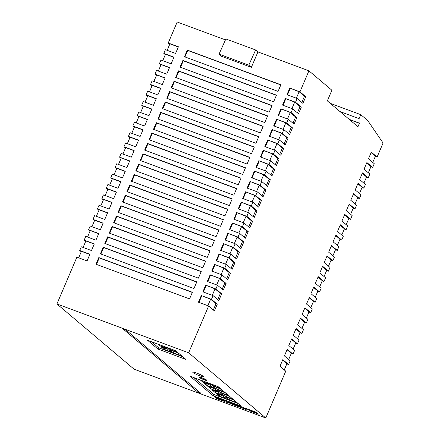 <?xml version="1.0" encoding="UTF-8"?>
<svg xmlns="http://www.w3.org/2000/svg" width="440" height="440" viewBox="0 0 440 440"><rect width="100%" height="100%" fill="white"/><g stroke="black" fill="none" stroke-linecap="round" stroke-linejoin="round"><path stroke-width="0.66" d="M222.415 400.098L219.912 399.102L222.415 400.098M206.762 380.171A4.373 0.533 -156.9 0 0 202.4 377.955A4.373 0.533 -156.9 0 0 198.93 377.047A4.373 0.533 -156.9 0 0 199.133 377.344A4.373 0.533 -156.9 0 0 203.495 379.561A4.373 0.533 -156.9 0 0 206.971 380.474A4.373 0.533 -156.9 0 0 206.762 380.171M199.133 376.976A4.373 0.533 -156.9 0 0 199.249 377.08A4.373 0.533 -156.9 0 0 203.06 379.071A4.373 0.533 -156.9 0 0 206.872 380.276M203.143 376.272A5.83 0.71 -156.9 0 0 197.329 373.313A5.83 0.71 -156.9 0 0 192.698 372.097A5.83 0.71 -156.9 0 0 192.973 372.499A5.83 0.71 -156.9 0 0 198.787 375.452A5.83 0.71 -156.9 0 0 203.418 376.668A5.83 0.71 -156.9 0 0 203.143 376.272M166.232 347.209A5.83 0.71 -156.9 0 0 166.436 347.413A5.83 0.71 -156.9 0 0 171.781 350.174A5.83 0.71 -156.9 0 0 176.748 351.665M179.229 353.76A5.83 0.71 -156.9 0 0 173.652 351.312A5.83 0.71 -156.9 0 0 170.445 350.636A5.83 0.71 -156.9 0 0 170.72 351.038A5.83 0.71 -156.9 0 0 176.066 353.799A5.83 0.71 -156.9 0 0 181.032 355.284M230.313 396.941A5.83 0.71 -156.9 0 0 224.73 394.493A5.83 0.71 -156.9 0 0 221.529 393.817A5.83 0.71 -156.9 0 0 221.804 394.213A5.83 0.71 -156.9 0 0 227.145 396.979A5.83 0.71 -156.9 0 0 232.117 398.464M226.028 393.322A5.83 0.71 -156.9 0 0 220.446 390.868A5.83 0.71 -156.9 0 0 217.245 390.192A5.83 0.71 -156.9 0 0 217.514 390.594A5.83 0.71 -156.9 0 0 222.86 393.355A5.83 0.71 -156.9 0 0 227.832 394.845M221.744 389.697A5.83 0.71 -156.9 0 0 216.161 387.244A5.83 0.71 -156.9 0 0 212.955 386.568A5.83 0.71 -156.9 0 0 213.23 386.969A5.83 0.71 -156.9 0 0 218.576 389.736A5.83 0.71 -156.9 0 0 223.542 391.221M208.703 383.091A5.83 0.71 -156.9 0 0 208.945 383.35A5.83 0.71 -156.9 0 0 214.291 386.111A5.83 0.71 -156.9 0 0 219.257 387.596M234.597 400.565A5.83 0.71 -156.9 0 0 229.014 398.112A5.83 0.71 -156.9 0 0 225.814 397.436A5.83 0.71 -156.9 0 0 226.089 397.837A5.83 0.71 -156.9 0 0 231.429 400.604A5.83 0.71 -156.9 0 0 236.401 402.089M126.451 330.391L123.398 329.257L197.791 392.145L200.844 393.278L126.451 330.391M249.601 410.823L251.521 411.532L249.337 409.684L244.717 407.974L247.946 409.42L249.601 410.823L249.716 410.553L250.872 410.982M220.424 399.603L215.661 397.865L216.453 398.53L223.025 400.966L220.424 399.603M251.625 411.18L252.874 412.027L258.473 414.106L256.289 412.258L250.492 410.135L252.302 411.312L251.625 411.18M238.304 405.724L240.455 407.407L246.197 409.475L243.986 407.721L238.343 405.636M234.591 404.855L232.661 404.14L233.75 404.921L239.184 406.874L236.731 405.014L231.556 403.139L232.172 403.728L235.791 404.905L236.973 405.9L234.591 404.855M228.619 402.006L229.449 402.705L223.713 400.186L228.162 402.369L226.276 402.171L228.8 403.111L229.994 403.167L232.727 404.564L230.538 402.716L228.619 402.006M223.273 400.538L222.58 400.45L223.795 401.252L225.093 401.736L222.904 399.889L214.264 396.682L215.402 397.645L223.377 400.29M185.95 359.442L157.977 349.074L147.604 340.307L175.577 350.675L185.95 359.442M265.793 418L188.656 352.798L208.626 305.976L198.451 302.209L201.289 295.559L211.459 299.327L213.048 295.603L202.879 291.836L205.711 285.18L215.886 288.954L217.476 285.23L207.301 281.457L210.139 274.808L220.314 278.581L221.898 274.857L211.728 271.084L214.566 264.435L224.736 268.207L226.325 264.478L216.15 260.711L218.988 254.062L229.163 257.829L230.747 254.106L220.578 250.338L223.416 243.689L233.585 247.456L235.174 243.733L225 239.96L227.838 233.31L238.013 237.083L239.602 233.36L229.427 229.587L232.265 222.937L242.435 226.71L244.024 222.987L233.855 219.214L236.687 212.564L246.862 216.332L248.452 212.608L238.277 208.84L241.115 202.191L251.284 205.959L252.874 202.235L242.704 198.468L245.537 191.813L255.712 195.586L257.301 191.862L247.126 188.089L249.964 181.44L260.134 185.213L261.723 181.489L251.554 177.716L254.386 171.066L264.561 174.834L266.151 171.111L255.976 167.343L258.814 160.694L268.989 164.461L270.572 160.738L260.403 156.97L263.241 150.315L273.411 154.088L275 150.364L264.825 146.591L267.663 139.942L277.838 143.715L279.422 139.992L269.253 136.219L272.091 129.569L282.26 133.342L283.85 129.613L273.675 125.846L276.513 119.196L286.688 122.964L288.277 119.24L278.102 115.472L280.94 108.823L291.11 112.591L292.699 108.867L282.53 105.094L285.362 98.445L295.537 102.218L297.127 98.494L286.952 94.721L289.79 88.072L299.959 91.845L308.924 70.829L331.892 90.244L327.355 100.887L357.951 126.748L359.425 123.294L359.084 123.002L359.073 118.651L360.778 114.659L367.719 120.527L383.081 143.022L377.097 157.047L371.311 152.157L368.473 158.807L374.259 163.697L372.669 167.42L366.889 162.531L364.05 169.18L369.837 174.07L368.247 177.799L362.461 172.904L359.623 179.553L365.409 184.448L363.82 188.172L358.039 183.282L355.201 189.931L360.987 194.821L359.398 198.545L353.611 193.655L350.774 200.305L356.56 205.194L354.97 208.918L349.184 204.028L346.352 210.678L352.138 215.567L350.548 219.291L344.762 214.401L341.924 221.051L347.71 225.946L346.12 229.669L340.334 224.78L337.502 231.429L343.283 236.319L341.699 240.042L335.913 235.153L333.075 241.802L338.861 246.692L337.271 250.415L331.485 245.526L328.652 252.175L334.433 257.065L332.849 260.788L327.063 255.899L324.225 262.548L330.011 267.438L328.422 271.166L322.636 266.272L319.798 272.927L325.584 277.816L323.994 281.54L318.214 276.65L315.375 283.3L321.161 288.189L319.572 291.913L313.786 287.023L310.948 293.673L316.734 298.562L315.145 302.286L309.364 297.396L306.526 304.046L312.312 308.935L310.723 312.664L304.937 307.769L302.099 314.418L307.885 319.314L306.295 323.037L300.509 318.148L297.677 324.797L303.463 329.687L301.873 333.41L296.087 328.52L293.249 335.17L299.035 340.06L297.445 343.783L291.659 338.894L288.827 345.543L294.608 350.433L293.024 354.156L287.238 349.267L284.4 355.916L290.186 360.811L288.596 364.535L282.81 359.645L279.978 366.295L285.758 371.184L265.793 418L134.057 369.171L56.919 303.969L188.656 352.798M213.257 395.802L190.031 376.167L218.004 386.535L241.23 406.17L213.257 395.802L213.823 394.471L193.842 377.581M134.338 127.287L132.825 126.011L134.415 122.287L144.59 126.055L147.422 119.405L137.253 115.632L138.842 111.909L149.012 115.682L151.85 109.032L141.674 105.259L143.264 101.536L153.439 105.309L156.277 98.659L146.102 94.886L147.691 91.163L157.861 94.93L160.699 88.281L150.53 84.513L152.114 80.79L162.288 84.557L165.127 77.908L154.952 74.14L156.541 70.411L166.711 74.184L169.548 67.535L159.379 63.762L160.963 60.038L171.138 63.811L173.976 57.162L163.801 53.389L165.391 49.665L175.566 53.433L178.398 46.783L168.229 43.016L177.188 22L225.445 39.886M138.765 116.913L137.253 115.632M143.187 106.535L141.674 105.259M147.614 96.162L146.102 94.886M152.037 85.789L150.53 84.513M156.464 75.416L154.952 74.14M160.886 65.043L159.379 63.762M165.314 54.665L163.801 53.389M169.736 44.292L168.229 43.016M56.919 303.969L76.89 257.153L87.065 260.92L89.898 254.271L79.728 250.498L81.318 246.774L91.487 250.547L94.325 243.898L84.15 240.125L85.739 236.401L95.915 240.174L98.747 233.525L88.578 229.752L90.167 226.028L100.337 229.796L103.175 223.146L93 219.379L94.589 215.655L104.764 219.423L107.602 212.773L97.427 209.006L99.017 205.277L109.186 209.049L112.024 202.4L101.855 198.627L103.439 194.904L113.614 198.677L116.452 192.027L106.276 188.254L107.866 184.531L118.036 188.298L120.874 181.649L110.704 177.881L112.288 174.157L122.463 177.925L125.301 171.276L115.126 167.508L116.716 163.779L126.891 167.552L129.723 160.903L119.554 157.13L121.143 153.406L131.312 157.179L134.151 150.53L123.976 146.757L125.565 143.033L135.74 146.806L138.572 140.151L128.403 136.383L129.993 132.66L140.162 136.428L143 129.778L132.825 126.011M81.241 251.779L79.728 250.498M85.663 241.401L84.15 240.125M90.09 231.028L88.578 229.752M94.512 220.655L93 219.379M98.939 210.281L97.427 209.006M103.362 199.909L101.855 198.627M107.789 189.53L106.276 188.254M112.211 179.157L110.704 177.881M116.639 168.784L115.126 167.508M121.061 158.411L119.554 157.13M125.488 148.032L123.976 146.757M129.916 137.66L128.403 136.383M262.004 195.839L264.649 189.629L265.92 190.102L263.087 196.752L257.301 191.862M257.576 206.212L260.227 200.002L261.498 200.475L255.712 195.586M261.498 200.475L258.66 207.125L252.874 202.235M253.154 216.585L255.799 210.381L257.07 210.848L251.284 205.959M257.07 210.848L254.232 217.498L248.452 212.608M248.727 226.958L251.372 220.754L252.648 221.227L246.862 216.332M252.648 221.227L249.81 227.876L244.024 222.987M244.305 237.336L246.95 231.127L248.221 231.6L242.435 226.71M248.221 231.6L245.382 238.249L239.602 233.36M239.877 247.709L242.523 241.5L243.799 241.973L238.013 237.083M243.799 241.973L240.961 248.622L235.174 243.733M235.455 258.082L238.101 251.878L239.371 252.346L233.585 247.456M239.371 252.346L236.533 258.995L230.747 254.106M231.028 268.455L233.673 262.251L234.949 262.719L229.163 257.829M234.949 262.719L232.111 269.374L226.325 264.478M226.6 278.834L229.251 272.624L230.522 273.097L224.736 268.207M230.522 273.097L227.684 279.747L221.898 274.857M222.178 289.207L224.823 282.997L226.094 283.47L220.314 278.581M226.094 283.47L223.262 290.12L217.476 285.23M217.751 299.58L220.402 293.37L221.672 293.843L215.886 288.954M221.672 293.843L218.834 300.493L213.048 295.603M213.329 309.952L215.974 303.749L217.245 304.216L211.459 299.327M217.245 304.216L214.412 310.871L208.626 305.976M301.829 102.471L304.475 96.261L305.745 96.734L299.959 91.845M305.745 96.734L302.907 103.384L297.127 98.494M297.402 112.844L300.047 106.634L301.323 107.107L295.537 102.218M301.323 107.107L298.485 113.757L292.699 108.867M292.98 123.217L295.625 117.013L296.895 117.48L291.11 112.591M296.895 117.48L294.058 124.13L288.277 119.24M288.552 133.59L291.198 127.386L292.474 127.853L286.688 122.964M292.474 127.853L289.636 134.508L283.85 129.613M284.13 143.963L286.776 137.758L288.046 138.232L282.26 133.342M288.046 138.232L285.208 144.881L279.422 139.992M279.703 154.341L282.348 148.132L283.624 148.605L277.838 143.715M283.624 148.605L280.786 155.254L275 150.364M275.275 164.714L277.926 158.505L279.197 158.978L273.411 154.088M279.197 158.978L276.359 165.627L270.572 160.738M270.853 175.087L273.499 168.883L274.769 169.351L268.989 164.461M274.769 169.351L271.937 176.006L266.151 171.111M266.426 185.46L269.077 179.256L270.347 179.729L264.561 174.834M270.347 179.729L267.509 186.379L261.723 181.489M265.92 190.102L260.134 185.213M212.284 295.317L215.045 288.844L205.711 285.18M203.379 292.023L206.14 285.543M109.643 185.191L112.404 178.712L120.802 181.825M238.832 233.073L241.593 226.6L232.265 222.937M229.933 229.774L232.694 223.3M247.681 212.328L250.443 205.849L241.115 202.191M238.782 209.028L241.544 202.554M114.064 174.812L116.826 168.339L125.224 171.452M243.254 222.701L246.021 216.227L236.687 212.564M234.355 219.401L237.116 212.927M256.531 191.576L259.292 185.103L249.964 181.44M247.632 188.276L250.393 181.803M127.342 143.693L130.103 137.214L138.501 140.327M122.914 154.066L125.675 147.593L134.074 150.706M252.109 201.949L254.87 195.476L245.537 191.813M243.205 198.649L245.966 192.176M118.492 164.439L121.253 157.965L129.651 161.079M229.983 253.82L232.744 247.346L223.416 243.689M221.078 250.525L223.845 244.046M96.366 216.31L99.127 209.836L107.525 212.949M225.555 264.198L228.316 257.725L218.988 254.062M216.656 260.898L219.417 254.424M100.793 205.937L103.554 199.463L111.947 202.576M234.405 243.447L237.166 236.973L227.838 233.31M225.506 240.147L228.267 233.673M105.215 195.564L107.976 189.09L116.375 192.203M83.088 247.434L85.85 240.961L94.248 244.073M216.706 284.944L219.466 278.471L210.139 274.808M207.806 281.644L210.568 275.171M87.516 237.061L90.277 230.588L98.675 233.695M91.938 226.683L94.705 220.209L103.097 223.322M221.133 274.571L223.894 268.098L214.566 264.435M212.229 271.271L214.99 264.798M296.357 98.208L299.118 91.734L289.79 88.072M287.458 94.908L290.219 88.434M167.167 50.325L169.928 43.846L178.327 46.959M153.89 81.444L156.651 74.971L165.049 78.084M287.507 118.954L290.268 112.481L280.94 108.823M278.608 115.66L281.369 109.181M158.318 71.071L161.079 64.598L169.477 67.711M162.739 60.698L165.501 54.225L173.899 57.338M291.929 108.581L294.695 102.108L285.362 98.445M283.03 105.281L285.791 98.808M140.613 112.569L143.38 106.095L151.773 109.208M269.808 160.452L272.569 153.978L263.241 150.315M260.904 157.157L263.665 150.678M136.191 122.942L138.952 116.468L147.351 119.581M260.959 181.203L263.72 174.73L254.386 171.066M252.054 177.903L254.815 171.43M131.763 133.315L134.525 126.841L142.923 129.954M265.381 170.83L268.142 164.351L258.814 160.694M256.482 167.53L259.243 161.056M145.041 102.196L147.802 95.722L156.2 98.83M274.23 150.079L276.991 143.605L267.663 139.942M265.331 146.779L268.092 140.305M283.08 129.333L285.841 122.859L276.513 119.196M274.18 126.033L276.942 119.559M149.468 91.817L152.229 85.344L160.622 88.457M278.658 139.706L281.419 133.232L272.091 129.569M269.753 136.406L272.52 129.932M255.926 143.297L162.338 108.609L165.176 101.954L258.764 136.642L255.926 143.297M242.649 174.416L149.066 139.728L151.899 133.078L245.487 167.767L242.649 174.416M247.077 164.043L153.489 129.355L156.327 122.705L249.915 157.394L247.077 164.043M273.625 101.8L180.037 67.111L182.875 60.456L276.463 95.145L273.625 101.8M198.402 278.163L104.814 243.474L107.651 236.819L201.24 271.507L198.402 278.163M193.974 288.536L100.392 253.847L103.224 247.198L196.812 281.886L193.974 288.536M211.679 247.038L118.091 212.35L120.923 205.7L214.511 240.389L211.679 247.038M207.251 257.411L113.663 222.723L116.501 216.073L210.089 250.762L207.251 257.411M238.227 184.789L144.639 150.101L147.477 143.451L241.065 178.139L238.227 184.789M224.95 215.914L131.362 181.225L134.2 174.576L227.788 209.264L224.95 215.914M216.101 236.665L122.513 201.977L125.351 195.322L218.939 230.01L216.101 236.665M189.552 298.909L95.964 264.22L98.802 257.571L192.39 292.259L189.552 298.909M220.528 226.287L126.94 191.598L129.778 184.948L223.361 219.637L220.528 226.287M233.799 195.168L140.212 160.479L143.049 153.83L236.638 188.518L233.799 195.168M229.378 205.541L135.79 170.852L138.628 164.203L232.21 198.891L229.378 205.541M202.823 267.784L109.241 233.096L112.074 226.446L205.662 261.135L202.823 267.784M278.053 91.421L184.465 56.733L187.303 50.083L280.885 84.772L278.053 91.421M264.776 122.546L171.188 87.857L174.026 81.208L267.614 115.896L264.776 122.546M269.203 112.172L175.615 77.484L178.453 70.835L272.036 105.523L269.203 112.172M251.499 153.67L157.916 118.982L160.749 112.332L254.337 147.021L251.499 153.67M260.353 132.918L166.766 98.23L169.598 91.581L263.186 126.269L260.353 132.918M257.934 51.931L251.356 67.359L221.601 56.326L219.027 54.153L225.869 38.946L255.624 49.973L257.934 51.931L308.924 70.829M207.856 305.695L210.617 299.216L201.289 295.559M198.957 302.395L201.718 295.922M78.667 257.807L81.428 251.334L89.826 254.447M349.514 119.62L359.425 123.294M357.621 197.885L359.398 198.545M353.199 208.263L354.97 208.918M348.772 218.636L350.548 219.291M344.344 229.009L346.12 229.669M339.922 239.382L341.699 240.042M335.495 249.755L337.271 250.415M331.073 260.134L332.849 260.788M326.645 270.507L328.422 271.166M322.223 280.88L323.994 281.54M317.796 291.252L319.572 291.913M313.374 301.631L315.145 302.286M308.946 312.004L310.723 312.664M304.524 322.377L306.295 323.037M300.097 332.75L301.873 333.41M295.669 343.129L297.445 343.783M291.247 353.502L293.024 354.156M286.82 363.875L288.596 364.535M375.32 156.387L377.097 157.047M370.898 166.766L372.669 167.42M366.471 177.139L368.247 177.799M362.049 187.512L363.82 188.172M330.281 103.356L360.778 114.659M219.027 54.153L248.782 65.186L255.624 49.973M251.356 67.359L248.782 65.186M349.173 119.328L359.084 123.002M340.016 111.584L359.073 118.651M282.623 360.085L286.897 363.699L284.251 369.908M287.045 349.712L291.324 353.326L288.673 359.53M313.599 287.469L317.873 291.077L315.222 297.286M322.449 266.717L326.722 270.331L324.077 276.535M318.021 277.09L322.295 280.704L319.649 286.913M331.298 245.971L335.572 249.585L332.926 255.789M326.87 256.344L331.144 259.957L328.499 266.162M304.75 308.215L309.023 311.828L306.372 318.032M300.322 318.588L304.596 322.201L301.95 328.411M309.172 297.841L313.445 301.455L310.8 307.659M291.473 339.339L295.746 342.952L293.101 349.157M295.895 328.961L300.173 332.574L297.523 338.784M371.124 152.603L375.397 156.211L372.752 162.421M362.274 173.349L366.548 176.963L363.897 183.167M366.696 162.976L370.97 166.59L368.324 172.794M344.57 214.847L348.849 218.46L346.198 224.664M335.72 235.593L339.999 239.206L337.348 245.416M340.148 225.22L344.421 228.833L341.776 235.043M348.997 204.474L353.271 208.087L350.625 214.291M357.847 183.722L362.12 187.336L359.475 193.545M353.425 194.095L357.698 197.709L355.047 203.918M215.974 303.749L210.617 299.216M96.47 264.407L99.231 257.934L98.802 257.571M99.231 257.934L192.313 292.435M220.402 293.37L215.045 288.844M127.441 191.785L130.202 185.312L129.778 184.948M130.202 185.312L223.289 219.813M246.95 231.127L241.593 226.6M123.019 202.163L125.78 195.685L125.351 195.322M125.78 195.685L218.862 230.186M255.799 210.381L250.443 205.849M131.868 181.412L134.629 174.939L134.2 174.576M134.629 174.939L227.711 209.44M251.372 220.754L246.021 216.227M140.718 160.666L143.479 154.187L143.049 153.83M143.479 154.187L236.561 188.689M264.649 189.629L259.292 185.103M145.145 150.288L147.906 143.814L147.477 143.451M147.906 143.814L240.988 178.316M260.227 200.002L254.87 195.476M136.29 171.039L139.057 164.566L138.628 164.203M139.057 164.566L232.139 199.067M238.101 251.878L232.744 247.346M114.169 222.91L116.93 216.436L116.501 216.073M116.93 216.436L210.012 250.938M233.673 262.251L228.316 257.725M118.591 212.537L121.352 206.063L120.923 205.7M121.352 206.063L214.44 240.565M242.523 241.5L237.166 236.973M100.892 254.034L103.653 247.555L103.224 247.198M103.653 247.555L196.735 282.062M224.823 282.997L219.466 278.471M109.742 233.282L112.503 226.809L112.074 226.446M112.503 226.809L205.59 261.311M229.251 272.624L223.894 268.098M105.32 243.656L108.081 237.182L107.651 236.819M108.081 237.182L201.163 271.684M304.475 96.261L299.118 91.734M184.965 56.919L187.732 50.446L187.303 50.083M187.732 50.446L280.814 84.948M171.694 88.044L174.455 81.571L174.026 81.208M174.455 81.571L267.537 116.072M295.625 117.013L290.268 112.481M180.543 67.298L183.304 60.819L182.875 60.456M183.304 60.819L276.386 95.321M300.047 106.634L294.695 102.108M176.115 77.671L178.877 71.198L178.453 70.835M178.877 71.198L271.964 105.699M277.926 158.505L272.569 153.978M153.995 129.542L156.756 123.068L156.327 122.705M156.756 123.068L249.838 157.57M269.077 179.256L263.72 174.73M149.567 139.915L152.328 133.441L151.899 133.078M152.328 133.441L245.41 167.943M273.499 168.883L268.142 164.351M162.844 108.79L165.605 102.317L165.176 101.954M165.605 102.317L258.687 136.818M282.348 148.132L276.991 143.605M158.416 119.169L161.178 112.689L160.749 112.332M161.178 112.689L254.265 147.197M291.198 127.386L285.841 122.859M167.266 98.417L170.027 91.944L169.598 91.581M170.027 91.944L263.115 126.445M286.776 137.758L281.419 133.232M182.705 356.697L158.543 347.743L157.977 349.074M158.543 347.743L151.415 341.721M157.899 344.124L159.759 345.692L166.37 348.139L164.516 346.572M164.043 349.311L170.654 351.764L167.481 349.085L160.87 346.632L164.043 349.311L164.593 348.013M237.985 403.425L213.823 394.471M219.406 396.116L226.017 398.563L222.849 395.885L216.238 393.432L219.406 396.116L219.962 394.812M200.327 379.984L202.268 381.623L208.879 384.076L206.938 382.437M215.122 392.491L221.733 394.944L218.565 392.26L211.954 389.813L215.122 392.491L215.677 391.193M210.837 388.872L217.448 391.32L214.28 388.641L207.663 386.188L210.837 388.872L211.393 387.569M206.553 385.248L213.164 387.701L209.99 385.017L203.379 382.569L206.553 385.248L207.108 383.95M202.604 380.831L202.268 381.623M160.078 344.927L159.759 345.692M215.028 396.968L219.186 398.607M223.251 400.554L224.444 401.187M227.425 402.292L230.109 402.903L232.078 404.014M226.397 401.181L226.776 401.368M229.383 402.286L229.449 402.705M236.049 404.762L236.973 405.9M232.084 403.288L233.805 404.025M233.453 404.432L234.79 405.02M236.995 405.84L238.744 406.489M244.007 408.436L245.757 409.084L245.647 409.354M238.794 405.774L241.5 407.506M242.891 407.292L240.466 406.632L241.643 407.632L243.98 408.496L243.062 407.358M243.98 408.496L242.803 407.5M221.584 399.696L220.413 399.262L221.606 399.647M250.921 410.273L252.417 411.048L252.302 411.312M252.131 411.268L253.666 412.016M256.096 412.918L257.824 413.562M253.754 411.752L253.831 412.159L256.069 412.99L255.31 412.22M252.648 410.911L253.044 411.483L255.272 412.313L255.129 411.829M254.936 411.757L252.56 411.109M255.272 412.313L254.854 411.956M255.805 412.401L255.695 412.671L253.682 411.923M256.069 412.99L255.695 412.671M216.37 398.101L221.964 400.268M248.177 409.255L249.716 410.553M198.242 391.077L197.791 392.145"/></g></svg>
